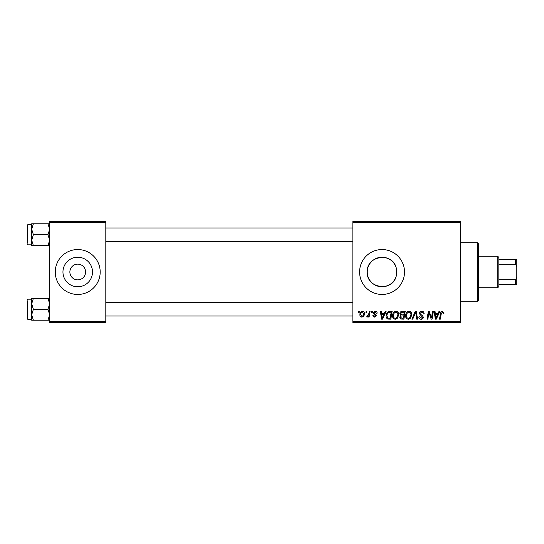 <?xml version="1.0" encoding="UTF-8"?>
<svg xmlns="http://www.w3.org/2000/svg" width="544" height="544" viewBox="0 0 544 544"><rect width="100%" height="100%" fill="white"/><g stroke="black" fill="none" stroke-linecap="round" stroke-linejoin="round"><path stroke-width="0.82" d="M69.87 272A7.861 7.861 0 0 0 77.731 279.861A7.861 7.861 0 0 0 85.592 272A7.861 7.861 0 0 0 77.731 264.139A7.861 7.861 0 0 0 69.87 272M62.954 272A14.776 14.776 0 0 0 77.731 286.776A14.776 14.776 0 0 0 92.507 272A14.776 14.776 0 0 0 77.731 257.224A14.776 14.776 0 0 0 62.954 272M55.27 272A22.46 22.46 0 0 0 77.731 294.46A22.46 22.46 0 0 0 100.191 272A22.46 22.46 0 0 0 77.731 249.54A22.46 22.46 0 0 0 55.27 272M396.195 276.264C392.51 292.114 366.302 288.572 367.268 272C366.316 255.435 392.442 251.872 396.195 267.736L396.828 272L396.195 276.264L396.195 267.736M396.828 272A14.776 14.776 0 0 1 382.044 286.776A14.776 14.776 0 0 1 367.268 272A14.776 14.776 0 0 1 382.044 257.224A14.776 14.776 0 0 1 396.828 272M359.591 272A22.46 22.46 0 0 0 382.044 294.46A22.46 22.46 0 0 0 404.505 272A22.46 22.46 0 0 0 382.044 249.54A22.46 22.46 0 0 0 359.591 272M460.652 322.531L352.852 322.531L352.852 321.409L460.652 321.409L460.652 322.531M460.652 222.591L352.852 222.591L352.852 221.469L460.652 221.469L460.652 321.409M371.634 311.304L372.45 311.304L372.28 312.426L371.443 312.426L371.634 311.304M366.126 311.304L366.942 311.304L366.772 312.426L365.935 312.426L366.126 311.304M395.991 311.202C397.8 311.528 398.698 312.664 398.691 314.602L397.61 318.077L395.277 319.267C393.414 318.927 392.51 317.757 392.564 315.765C392.55 313.269 393.693 311.746 395.991 311.202M385.254 311.304L386.138 311.304L382.486 319.165L381.487 319.165L380.412 311.304L381.228 311.304L381.494 313.446L384.288 313.446L385.254 311.304M402.07 311.304L405.219 311.304L403.893 319.165L400.792 319.036L399.711 317.254L400.792 315.336L399.813 313.745C399.908 312.297 400.663 311.481 402.07 311.304M415.296 311.304L416.337 311.304L417.54 319.165L416.718 319.165L415.684 312.426L412.74 319.165L411.862 319.165L415.296 311.304M444.013 312.936L443.945 313.65L443.122 313.752L443.197 313.065L442.354 312.12L441.279 313.596L440.334 319.165L439.511 319.165L440.484 313.405C440.579 312.127 441.218 311.392 442.408 311.202L444.013 312.936M432.568 311.304L433.398 311.304L432.052 319.165L431.195 319.165L428.944 312.494L427.849 319.165L427.02 319.165L428.352 311.304L429.209 311.304L431.474 317.961L432.568 311.304M352.852 222.591L352.852 321.409M439.049 311.304L439.933 311.304L436.281 319.165L435.288 319.165L434.207 311.304L435.03 311.304L435.295 313.446L438.083 313.446L439.049 311.304M421.675 311.202C423.32 311.29 424.13 312.174 424.109 313.861L423.293 313.956L423.082 312.8L421.62 312.12L420.022 313.432L420.233 314.126L422.362 315.459L423.293 317.179C423.184 318.526 422.457 319.219 421.09 319.267C419.669 319.178 418.9 318.417 418.792 316.989L419.614 316.737L421.117 318.349L422.47 317.227L419.206 313.507C419.356 312.038 420.179 311.27 421.675 311.202M409.054 311.202C410.863 311.528 411.767 312.664 411.754 314.602L410.679 318.077L408.347 319.267C406.477 318.927 405.572 317.757 405.627 315.765C405.613 313.269 406.756 311.746 409.054 311.202M377.148 313.14L376.332 313.344L375.156 311.916L374.088 312.793L376.434 315.493L374.721 317.125C373.578 317.091 372.953 316.513 372.858 315.384L373.674 315.282L374.755 316.404L375.618 315.622L373.68 313.895L373.266 312.854L375.197 311.202C376.441 311.25 377.094 311.896 377.148 313.14M389.824 311.304L392.156 311.304L390.823 319.165L387.865 319.063C386.614 318.451 386.036 317.41 386.131 315.948C386.084 313.942 386.893 312.453 388.566 311.488L389.824 311.304M362.44 311.202C363.739 311.372 364.385 312.134 364.385 313.48C364.466 315.472 363.603 316.69 361.801 317.125C360.495 316.914 359.856 316.118 359.897 314.731C359.842 312.814 360.692 311.637 362.44 311.202M369.274 311.304L370.097 311.304L369.131 317.023L368.308 317.023L368.512 315.84L367.186 317.125L366.636 316.914L368.859 313.589L369.274 311.304M358.571 311.304L359.387 311.304L359.217 312.426L358.38 312.426L358.571 311.304M105.808 322.531L49.66 322.531L49.66 321.409L105.808 321.409L105.808 322.531M105.808 222.591L49.66 222.591L49.66 221.469L105.808 221.469L105.808 321.409M49.66 222.591L49.66 321.409M436.553 316.696L437.634 314.364L435.411 314.364L435.9 318.301L436.553 316.696M410.033 317.472L410.938 314.561C410.944 313.181 410.298 312.365 409 312.12C407.245 312.65 406.395 313.895 406.443 315.853C406.416 317.261 407.055 318.09 408.374 318.349L410.033 317.472M403.22 318.247L403.634 315.792L400.976 316.118L400.527 317.22L401.819 318.247L403.22 318.247M403.791 314.874L404.24 312.222L401.9 312.263L400.629 313.772L402.057 314.874L403.791 314.874M382.752 316.696L383.84 314.364L381.609 314.364L382.099 318.301L382.752 316.696M390.157 318.247L391.17 312.222L390.123 312.222C387.954 312.426 386.9 313.684 386.947 315.996L387.933 318.111L390.157 318.247M396.97 317.472L397.868 314.561C397.882 313.181 397.236 312.365 395.93 312.12C394.182 312.65 393.332 313.895 393.38 315.853C393.346 317.261 393.992 318.09 395.304 318.349L396.97 317.472M361.835 316.404C363.072 315.955 363.65 315.01 363.569 313.568L362.433 311.916C361.236 312.392 360.665 313.33 360.713 314.738L361.835 316.404M477.496 242.801L478.618 243.93L478.618 300.07L477.496 301.199L477.496 242.801L460.652 242.801M31.695 229.255L31.695 240.183L33.381 234.716L31.695 229.255L33.381 223.788L31.695 223.788L31.695 229.255M27.2 242.576L27.2 225.284L27.873 224.611L27.873 244.827L31.695 244.827M49.66 223.788L47.967 223.788L49.66 229.255L47.967 234.716L33.381 234.716M47.967 223.788L33.381 223.788M47.967 234.716L49.66 240.183L47.967 245.65L33.381 245.65L31.695 240.183L31.695 245.65L33.381 245.65M47.967 245.65L49.66 245.65M49.66 298.35L47.967 298.35L49.66 303.817L47.967 309.284L49.66 314.745L47.967 320.212L33.381 320.212L31.695 314.745L33.381 309.284L31.695 303.817L33.381 298.35L31.695 298.35L31.695 320.212L33.381 320.212M27.2 301.424L27.2 309.284L27.2 301.424M31.695 299.173L27.873 299.173L27.873 319.389L27.2 318.716L27.2 309.284M47.967 298.35L33.381 298.35M47.967 309.284L33.381 309.284M47.967 320.212L49.66 320.212M497.712 287.722L497.712 256.278L498.834 257.4L498.834 286.6L497.712 287.722L478.618 287.722M497.712 256.278L478.618 256.278M516.8 284.356L515.678 284.356L515.678 279.779L516.8 277.386L516.8 284.356M498.834 284.356L515.678 284.356M498.834 259.644L516.8 259.644L516.8 277.386M498.834 279.779L515.678 279.779M516.8 266.614L515.678 264.221L515.678 259.644M498.834 264.221L515.678 264.221M477.496 301.199L460.652 301.199M27.873 224.611L31.695 224.611M27.873 244.827L27.2 244.154M352.852 227.984L105.808 227.984M352.852 241.454L105.808 241.454M105.808 316.016L352.852 316.016M105.808 302.546L352.852 302.546M27.873 319.389L31.695 319.389M27.873 299.173L27.2 299.846"/></g></svg>
